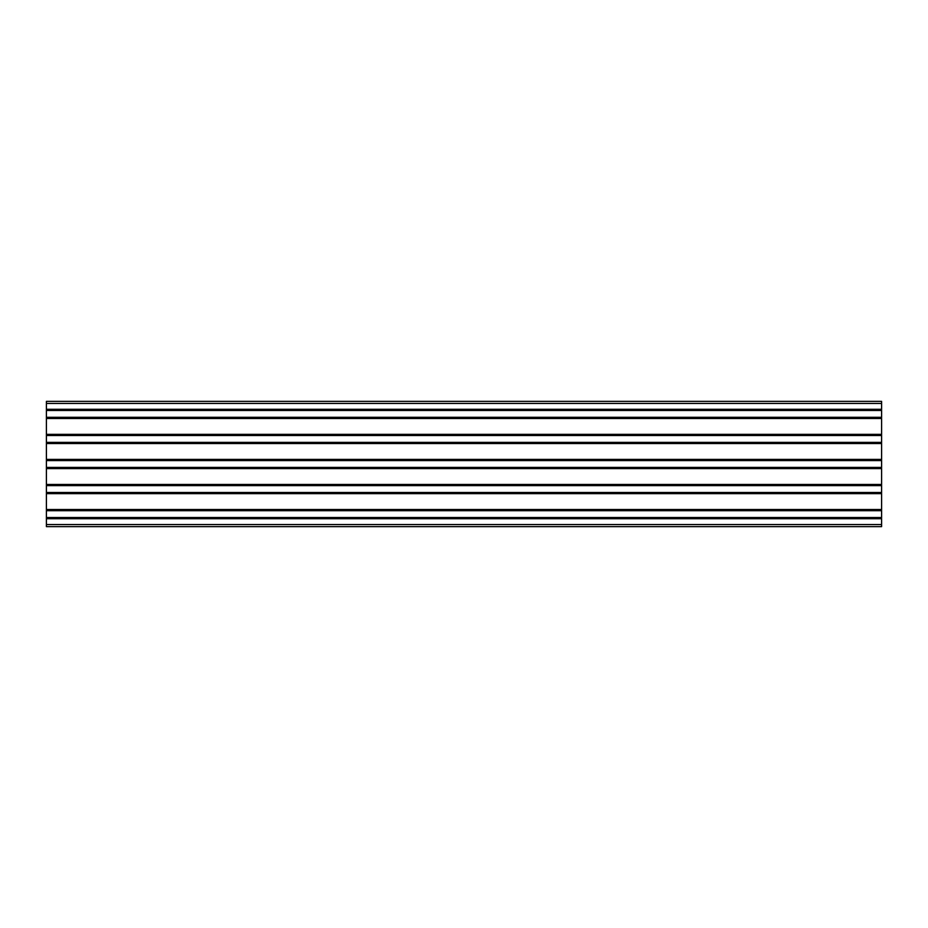 <?xml version="1.0" encoding="UTF-8"?>
<svg xmlns="http://www.w3.org/2000/svg" width="928" height="928" viewBox="0 0 928 928"><rect width="100%" height="100%" fill="white"/><g stroke="black" fill="none" stroke-linecap="round" stroke-linejoin="round"><path stroke-width="1.39" d="M46.4 401.36L881.6 401.36L46.4 401.36L46.4 403.448L881.6 403.448L881.6 401.36L881.6 409.294L46.4 409.294L46.4 403.448L881.6 403.448L881.6 409.294L46.4 409.294L881.6 409.294L46.4 409.793L881.6 409.55L881.6 410.211L46.4 410.211L881.6 409.793L46.4 410.211L881.6 410.211L881.6 417.31L46.4 417.31L46.4 410.466L881.6 410.466L881.6 417.565L46.4 417.31L881.6 417.565L46.4 417.565L881.6 417.983L46.4 417.983L881.6 417.983L46.4 418.226L881.6 418.482L46.4 418.482L46.4 434.35L881.6 434.35L881.6 418.482L881.6 434.35L46.4 434.35L881.6 434.606L46.4 434.606L881.6 434.606L881.6 435.267L46.4 434.849L881.6 434.849L46.4 435.267L881.6 435.522L881.6 442.366L881.6 435.522L46.4 435.522L46.4 442.366L881.6 442.366L46.4 442.366L881.6 442.621L46.4 442.621L881.6 443.039L46.4 443.039L881.6 443.039L46.4 443.282L881.6 443.538L46.4 443.538L46.4 459.406L881.6 459.406L881.6 443.538L881.6 459.406L46.4 459.406L881.6 459.662L46.4 459.662L881.6 459.662L881.6 460.323L46.4 459.905L881.6 459.905L46.4 460.323L881.6 460.578L881.6 467.422L881.6 460.578L46.4 460.578L46.4 467.422L881.6 467.422L46.4 467.422L881.6 467.677L46.4 467.677L881.6 468.095L46.4 468.095L881.6 468.095L46.4 468.338L881.6 468.594L46.4 468.594L46.4 484.462L881.6 484.462L881.6 468.594L881.6 484.462L46.4 484.462L881.6 484.718L46.4 484.718L881.6 484.718L881.6 485.379L46.4 484.961L881.6 484.961L46.4 485.379L881.6 485.634L881.6 492.478L881.6 485.634L46.4 485.634L46.4 492.478L881.6 492.478L46.4 492.478L881.6 492.733L46.4 492.733L881.6 493.151L46.4 493.151L881.6 493.151L46.4 493.394L881.6 493.65L46.4 493.65L46.4 509.518L881.6 509.518L881.6 493.65L881.6 509.518L46.4 509.518L881.6 509.774L46.4 509.774L881.6 509.774L881.6 510.435L46.4 510.017L881.6 510.017L46.4 510.435L881.6 510.69L881.6 517.534L881.6 510.69L46.4 510.69L46.4 517.534L881.6 517.534L46.4 517.534L881.6 517.789L46.4 517.789L881.6 518.207L46.4 518.207L881.6 518.207L46.4 518.45L881.6 518.706L46.4 518.706L46.4 524.552L881.6 524.552L881.6 518.706L881.6 524.552L46.4 524.552L46.4 526.64L881.6 526.64L881.6 524.552L881.6 526.64L46.4 526.64L46.4 401.36"/></g></svg>
